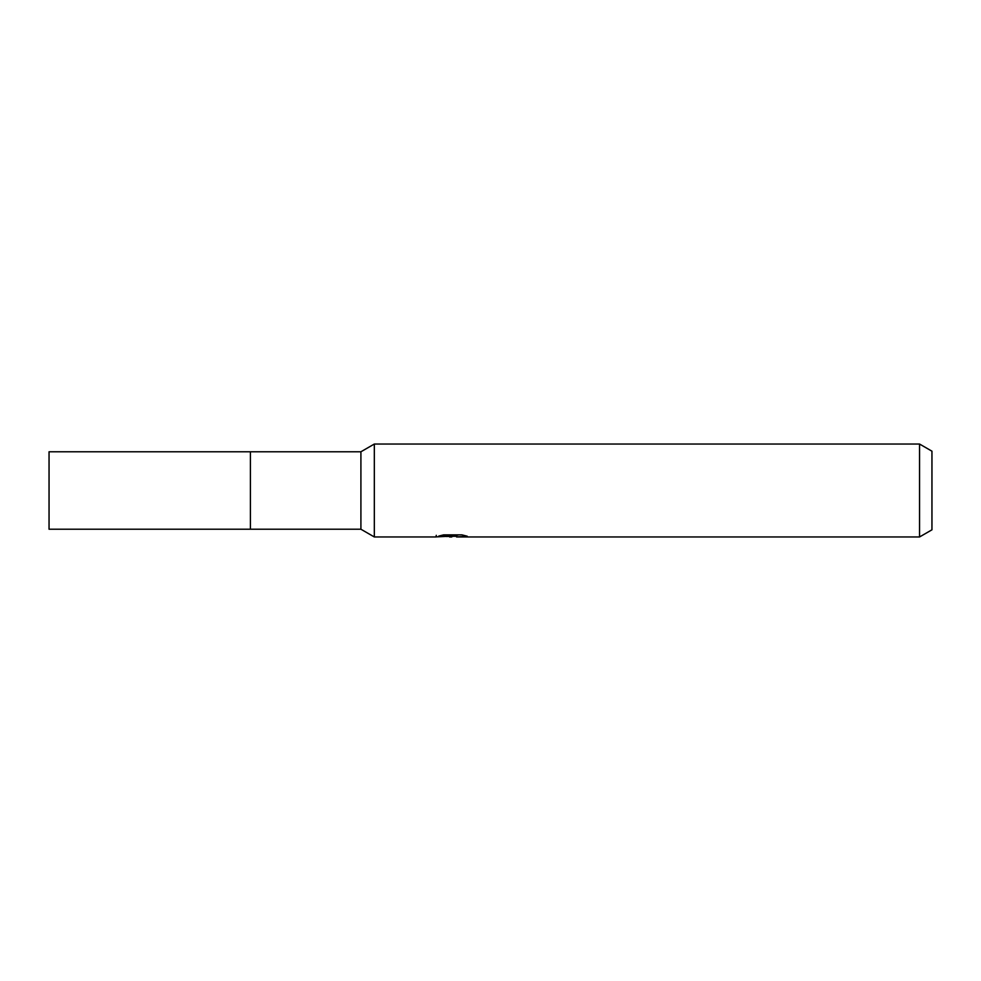 <?xml version="1.0" encoding="UTF-8"?>
<svg xmlns="http://www.w3.org/2000/svg" width="981" height="981" viewBox="0 0 981 981"><rect width="100%" height="100%" fill="white"/><g stroke="black" fill="none" stroke-linecap="round" stroke-linejoin="round"><path stroke-width="1.47" d="M360.91 451.775L360.91 529.225L250.413 529.225L250.413 451.775L49.05 451.775L49.05 529.225L250.413 529.225L250.413 451.775L360.91 451.775L374.325 444.037L919.553 444.037L931.95 451.186L931.95 529.814L919.553 536.963L456.705 536.963L456.521 535.393L458.838 534.866M456.521 536.239L446.38 536.509M451.775 536.963L449.58 536.963M919.553 536.963L919.553 444.037M436.287 535.319L435.969 536.963L374.325 536.963L374.325 444.037M436.287 536.877L453.639 536.08L438.777 536.08L443.62 534.866L461.953 534.866L467.263 536.227L456.521 536.938M453.639 534.866L453.639 536.08M360.91 529.225L374.325 536.963M453.639 535.418L456.521 535.418"/></g></svg>
